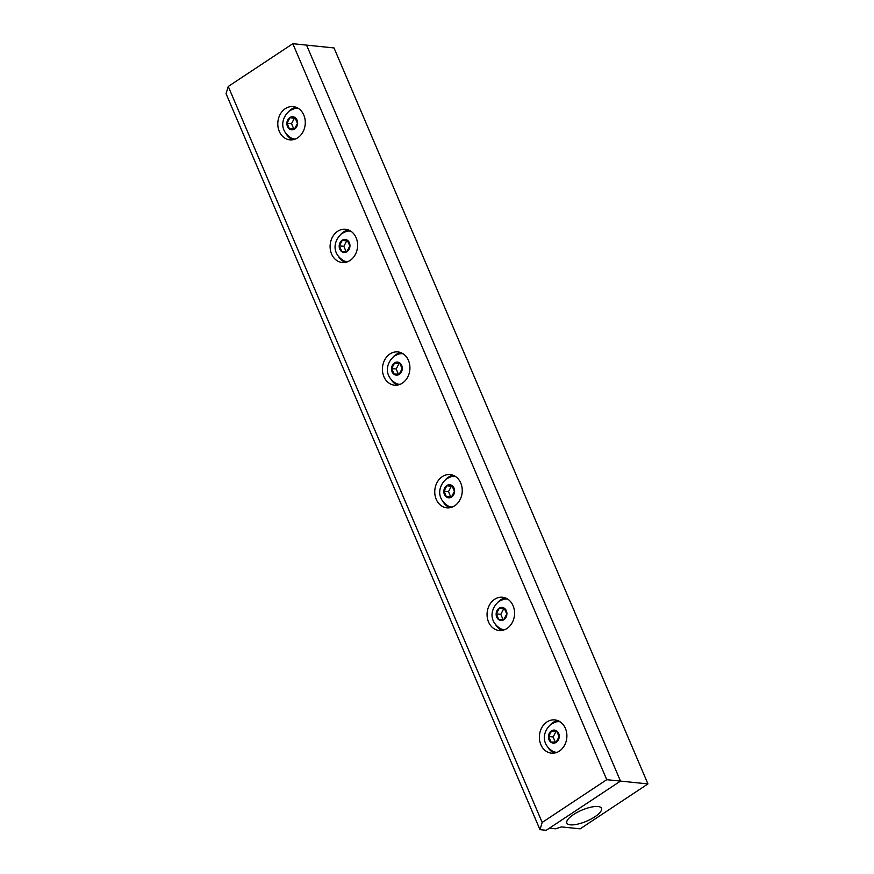 <?xml version="1.0" encoding="UTF-8"?>
<svg xmlns="http://www.w3.org/2000/svg" width="874" height="874" viewBox="0 0 874 874"><rect width="100%" height="100%" fill="white"/><g stroke="black" fill="none" stroke-linecap="round" stroke-linejoin="round"><path stroke-width="1.31" d="M295.346 139.042A15.371 12.618 95.9 0 1 294.713 138.999A15.371 12.618 95.9 0 1 291.184 137.983C278.271 129.822 282.073 116.657 289.895 110.594L294.199 108.682A15.371 12.618 95.9 0 1 297.859 108.409A15.371 12.618 95.9 0 1 298.493 108.496L297.859 108.409M294.68 128.991A6.544 5.375 95.9 0 1 287.448 126.468A6.544 5.375 95.9 0 1 289.818 117.586A6.544 5.375 95.9 0 1 297.062 120.109A6.544 5.375 95.9 0 1 294.68 128.991M289.403 128.718L287.043 123.201L289.895 117.761L295.106 117.859L297.466 123.387L294.604 128.817L289.403 128.718M295.27 118.241L294.385 118.23L291.523 123.66L293.719 128.795M291.523 123.66L287.043 123.201M294.385 118.23L289.895 117.761M347.666 261.708A15.371 12.618 95.9 0 1 347.033 261.665A15.371 12.618 95.9 0 1 343.504 260.649C330.591 252.477 334.392 239.323 342.215 233.26L346.519 231.348A15.371 12.618 95.9 0 1 350.179 231.075A15.371 12.618 95.9 0 1 350.813 231.162M347.011 251.657A6.544 5.375 95.9 0 1 339.767 249.134A6.544 5.375 95.9 0 1 342.138 240.252A6.544 5.375 95.9 0 1 349.382 242.775A6.544 5.375 95.9 0 1 347.011 251.657M341.723 251.384L339.363 245.856L342.215 240.426L347.426 240.525L349.786 246.042L346.923 251.483L341.723 251.384M347.59 240.907L346.705 240.896L343.853 246.326L346.038 251.461M343.853 246.326L339.363 245.856M346.705 240.896L342.215 240.426M399.352 384.32L399.953 384.385A15.371 12.618 95.9 0 1 399.352 384.32A15.371 12.618 95.9 0 1 395.824 383.315C382.921 375.143 386.712 361.989 394.535 355.915L398.839 354.014A15.371 12.618 95.9 0 1 402.499 353.741A15.371 12.618 95.9 0 1 403.132 353.828M399.331 374.323A6.544 5.375 95.9 0 1 392.087 371.8A6.544 5.375 95.9 0 1 394.458 362.918A6.544 5.375 95.9 0 1 401.701 365.43A6.544 5.375 95.9 0 1 399.331 374.323M394.043 374.05L391.683 368.522L394.535 363.092L399.746 363.18L402.106 368.708L399.254 374.138L394.043 374.05M399.91 363.573L399.025 363.551L396.173 368.992L398.358 374.127M396.173 368.992L391.683 368.522M399.025 363.551L394.535 363.092M556.946 752.361A15.371 12.618 95.9 0 1 556.312 752.317A15.371 12.618 95.9 0 1 552.783 751.301C539.881 743.14 543.672 729.976 551.494 723.912L555.809 722A15.371 12.618 95.9 0 1 559.458 721.727A15.371 12.618 95.9 0 1 560.092 721.815L559.458 721.727M556.29 742.31A6.544 5.375 95.9 0 1 549.047 739.786A6.544 5.375 95.9 0 1 551.418 730.904A6.544 5.375 95.9 0 1 558.661 733.428A6.544 5.375 95.9 0 1 556.29 742.31M551.002 742.037L548.643 736.52L551.494 731.079L556.705 731.177L559.065 736.695L556.214 742.135L551.002 742.037M556.869 731.56L555.984 731.549L553.133 736.979L555.318 742.113M553.133 736.979L548.643 736.52M555.984 731.549L551.494 731.079M504.626 629.695A15.371 12.618 95.9 0 1 503.992 629.651A15.371 12.618 95.9 0 1 500.463 628.646C487.561 620.474 491.352 607.31 499.174 601.246L503.49 599.335A15.371 12.618 95.9 0 1 507.139 599.072A15.371 12.618 95.9 0 1 507.772 599.149M503.97 619.644A6.544 5.375 95.9 0 1 496.727 617.131A6.544 5.375 95.9 0 1 499.098 608.238A6.544 5.375 95.9 0 1 506.341 610.762A6.544 5.375 95.9 0 1 503.97 619.644M498.683 619.371L496.323 613.854L499.174 608.424L504.385 608.512L506.745 614.04L503.894 619.469L498.683 619.371M504.549 608.894L503.664 608.883L500.813 614.313L502.998 619.447M500.813 614.313L496.323 613.854M503.664 608.883L499.174 608.424M570.351 824.837A18.824 6.009 -23.1 0 1 566.833 823.002A18.824 6.009 -23.1 0 1 577.517 812.197A18.824 6.009 -23.1 0 1 598.002 806.527A18.824 6.009 -23.1 0 1 601.454 808.231A18.824 6.009 -23.1 0 1 591.021 819.058A18.824 6.009 -23.1 0 1 570.351 824.837M561.447 826.902L555.678 828.803L549.429 828.159L620.485 781.094L647.951 783.923L580.15 828.836L561.447 826.902M292.823 43.7L606.753 779.684L620.485 781.094L546.206 830.3L539.979 829.655L542.175 822.445L228.256 86.471L292.823 43.7L306.566 45.12L620.485 781.094L306.566 45.12L334.021 47.939L647.951 783.923M451.672 506.986L452.273 507.051A15.371 12.618 95.9 0 1 451.672 506.986A15.371 12.618 95.9 0 1 448.144 505.98C435.241 497.809 439.032 484.655 446.854 478.581L451.159 476.669A15.371 12.618 95.9 0 1 454.819 476.406A15.371 12.618 95.9 0 1 455.452 476.494M451.65 496.989A6.544 5.375 95.9 0 1 444.407 494.466A6.544 5.375 95.9 0 1 446.778 485.573A6.544 5.375 95.9 0 1 454.021 488.096A6.544 5.375 95.9 0 1 451.65 496.989M446.363 496.716L444.003 491.188L446.854 485.758L452.066 485.846L454.425 491.374L451.574 496.803L446.363 496.716M452.229 486.239L451.345 486.217L448.493 491.647L450.678 496.793M448.493 491.647L444.003 491.188M451.345 486.217L446.854 485.758M453.158 475.303A16.715 13.722 -84.1 0 0 445.685 479.444M436.224 499.338A16.715 13.722 95.9 0 1 437.251 482.164A16.715 13.722 95.9 0 1 450.208 474.582A16.715 13.722 95.9 0 1 460.773 483.082A16.715 13.722 95.9 0 1 459.746 500.256A16.715 13.722 95.9 0 1 446.778 507.827A16.715 13.722 95.9 0 1 436.224 499.338M557.798 720.624A16.715 13.722 -84.1 0 0 550.325 724.775M540.864 744.659A16.715 13.722 95.9 0 1 541.891 727.485A16.715 13.722 95.9 0 1 554.848 719.914A16.715 13.722 95.9 0 1 565.412 728.403A16.715 13.722 95.9 0 1 564.386 745.577A16.715 13.722 95.9 0 1 551.428 753.159A16.715 13.722 95.9 0 1 540.864 744.659M348.518 229.971A16.715 13.722 -84.1 0 0 341.046 234.112M331.585 254.006A16.715 13.722 95.9 0 1 332.601 236.832A16.715 13.722 95.9 0 1 345.569 229.261A16.715 13.722 95.9 0 1 356.122 237.75A16.715 13.722 95.9 0 1 355.106 254.924A16.715 13.722 95.9 0 1 342.138 262.506A16.715 13.722 95.9 0 1 331.585 254.006M296.199 107.305A16.715 13.722 -84.1 0 0 288.726 111.457M279.265 131.34A16.715 13.722 95.9 0 1 280.281 114.166A16.715 13.722 95.9 0 1 293.249 106.595A16.715 13.722 95.9 0 1 303.802 115.084A16.715 13.722 95.9 0 1 302.775 132.258A16.715 13.722 95.9 0 1 289.818 139.84A16.715 13.722 95.9 0 1 279.265 131.34M400.838 352.637A16.715 13.722 -84.1 0 0 393.366 356.778M383.904 376.672A16.715 13.722 95.9 0 1 384.931 359.498A16.715 13.722 95.9 0 1 397.889 351.916A16.715 13.722 95.9 0 1 408.442 360.416A16.715 13.722 95.9 0 1 407.426 377.59A16.715 13.722 95.9 0 1 394.458 385.161A16.715 13.722 95.9 0 1 383.904 376.672M505.478 597.958A16.715 13.722 -84.1 0 0 498.005 602.11M488.544 622.004A16.715 13.722 95.9 0 1 489.571 604.83A16.715 13.722 95.9 0 1 502.528 597.248A16.715 13.722 95.9 0 1 513.093 605.737A16.715 13.722 95.9 0 1 512.066 622.911A16.715 13.722 95.9 0 1 499.098 630.493A16.715 13.722 95.9 0 1 488.544 622.004M495.667 624.812A16.715 13.722 -84.1 0 0 502.135 630.394M391.028 379.491A16.715 13.722 -84.1 0 0 397.495 385.063M286.388 134.159A16.715 13.722 -84.1 0 0 292.856 139.742M338.708 256.825A16.715 13.722 -84.1 0 0 345.175 262.408M547.987 747.478A16.715 13.722 -84.1 0 0 554.466 753.06M443.347 502.146A16.715 13.722 -84.1 0 0 449.815 507.728M228.256 86.471L226.049 93.682L539.979 829.655M606.753 779.684L542.175 822.445M295.303 139.053L294.713 138.999M347.623 261.719L347.033 261.665M350.78 231.14L350.179 231.075M403.1 353.806L402.499 353.741M556.913 752.372L556.312 752.317M504.593 629.717L503.992 629.651M507.739 599.127L507.139 599.072M455.42 476.461L454.819 476.406"/></g></svg>
